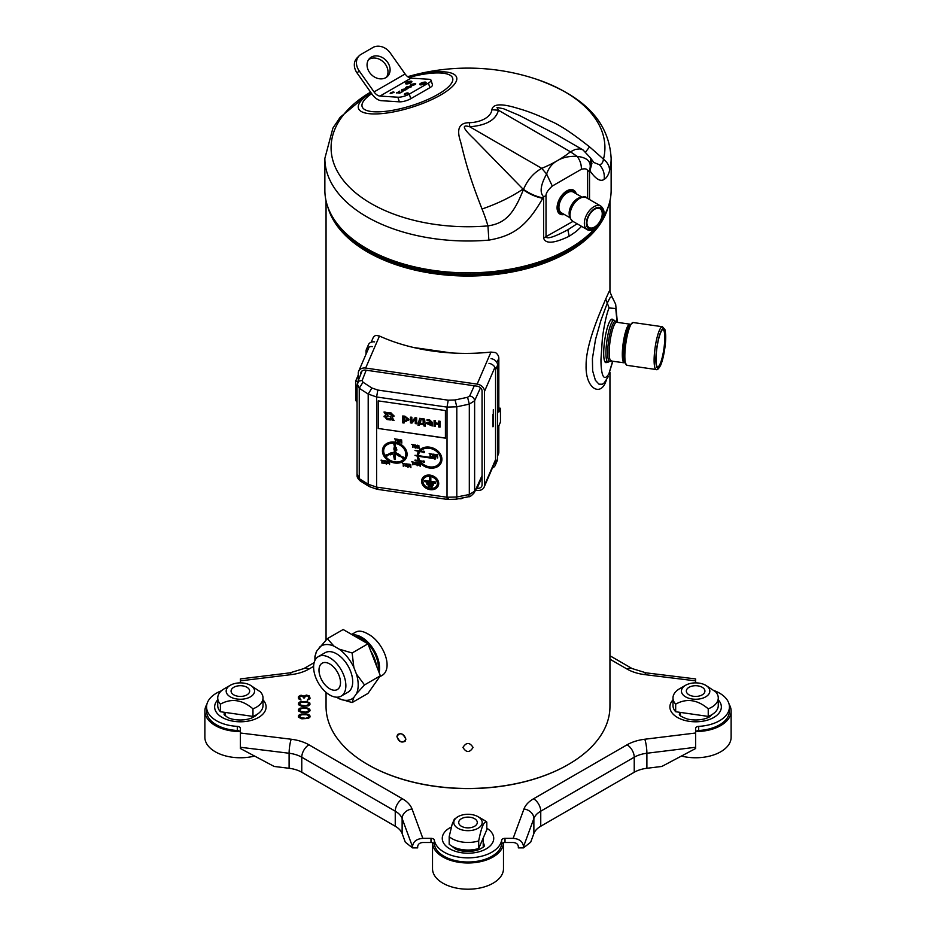 <?xml version="1.0" encoding="UTF-8"?>
<svg xmlns="http://www.w3.org/2000/svg" width="936" height="936" viewBox="0 0 936 936"><rect width="100%" height="100%" fill="white"/><g stroke="black" fill="none" stroke-linecap="round" stroke-linejoin="round"><path stroke-width="1.4" d="M585.995 236.983A139.838 80.73 180 0 1 468 274.388A139.838 80.73 180 0 1 350.005 236.983M351.679 634.433L355.75 632.092C358.769 630.443 362.723 631.016 367.626 633.801C383.304 641.523 394.547 669.568 381.092 675.991L379.595 676.857M376.611 666.139A26.816 15.479 -120 0 0 370.785 651.117M378.214 670.258A23.657 13.654 -120 0 0 378.378 667.614A23.657 13.654 -120 0 0 361.647 638.633A23.657 13.654 -120 0 0 355.072 636.386M352.451 634.877A25.354 14.637 60 0 1 361.647 637.252A25.354 14.637 60 0 1 379.571 668.304A25.354 14.637 60 0 1 379.127 672.633M374.049 91.927A8.447 4.879 60 0 0 379.993 96.08L397.87 97.204A8.447 2.469 -17.5 0 0 409.301 94.103L428.419 83.07A8.447 2.469 -17.5 0 0 431.016 80.18A8.447 2.469 -17.5 0 0 428.934 79.267L411.056 78.144A8.447 4.879 -120 0 1 405.112 73.991L390.242 52.931A13.514 10.904 44.7 0 0 372.949 47.49L361.003 54.393A13.514 10.904 44.7 0 0 359.12 55.844A13.514 10.904 44.7 0 0 359.178 70.867L374.049 91.927L405.112 73.991M431.016 80.18L432.479 84.802A8.447 2.469 162.5 0 1 429.881 87.692L410.764 98.725A8.447 2.469 162.5 0 1 399.333 101.825L381.443 100.702A13.514 7.804 -120 0 1 371.943 94.056L357.072 72.996A13.514 10.904 -135.3 0 1 357.014 57.973L359.12 55.844M415.514 83.632L410.764 84.415L410.19 85.398L412.507 85.539L415.631 84.334L415.701 83.702L414.262 83.807M411.138 86.159L406.376 86.943L405.803 87.925L408.131 88.078L411.255 86.861L411.138 86.159L409.886 86.334M406.762 88.686L402 89.47L401.427 90.453L403.744 90.605L406.867 89.4L406.762 88.686L405.499 88.861M396.7 92.711L399.742 93.155L402.925 91.318L400.245 92.804L399.403 92.746L399.859 92.02L397.718 92.839L399.578 91.166L396.77 93.062M413.911 83.784L415.186 84.181L414.075 84.942L410.705 84.919L413.911 83.784M409.535 86.311L410.799 86.709L409.687 87.469L406.329 87.446L409.535 86.311M405.148 88.838L406.423 89.236L405.311 89.996L401.942 89.973L405.148 88.838M371.323 57.108A12.671 10.226 44.7 0 0 369.568 58.465A12.671 10.226 44.7 0 0 371.393 74.646A12.671 10.226 44.7 0 0 387.598 76.284A12.671 10.226 44.7 0 0 389.013 74.342A12.671 10.226 44.7 0 0 385.69 60.033A12.671 10.226 44.7 0 0 371.323 57.108M386.439 77.255A12.671 10.226 44.7 0 0 386.907 76.483A12.671 10.226 44.7 0 0 383.573 62.162A12.671 10.226 44.7 0 0 369.217 59.237A12.671 10.226 44.7 0 0 368.608 59.623M411.723 85.609L410.705 84.919M406.423 87.282L405.651 87.598M407.335 88.136L406.329 87.446M402 89.47L401.38 90.418M402.96 90.663L401.942 89.973M402.889 91.588L402.281 91.81M498.829 408.037L500.467 408.271L498.829 412.062L498.829 358.242A7.605 6.026 -156.6 0 0 495.507 352.579L490.979 352.076A139.417 80.496 0 0 1 379.478 336.036L375.898 335.357A7.605 6.026 -156.6 0 0 372.973 338.118L371.206 342.202M497.613 455.937L498.432 454.018A7.605 6.026 -156.6 0 0 498.829 452.076L498.829 425.857L500.467 422.066L500.467 408.271M475.511 490.113L477.149 490.347A7.605 6.026 -156.6 0 0 484.123 487.153A7.605 6.026 -156.6 0 0 484.52 485.199L484.52 391.377A7.605 6.026 -156.6 0 0 477.149 384.111L365.648 368.059A7.605 6.026 -156.6 0 0 358.663 371.253A7.605 6.026 -156.6 0 0 358.266 373.207L358.266 380.659M360.723 374.353L360.723 373.558A5.066 4.013 23.4 0 1 360.992 372.259A5.066 4.013 23.4 0 1 365.648 370.13L477.149 386.182A5.066 4.013 23.4 0 1 482.063 391.026L482.063 484.848A5.066 4.013 23.4 0 1 481.794 486.147A5.066 4.013 23.4 0 1 477.149 488.276L476.436 488.182M493.307 426.219L493.307 409.664M358.266 375.032L355.645 381.104L355.645 399.122A5.066 4.013 -156.6 0 0 357.049 402.223M357.961 381.443L355.645 381.104M458.991 498.631L459.506 498.712A5.066 4.013 -156.6 0 0 463.261 497.788M681.408 756.054A35.486 20.487 0 0 0 731.121 737.287L731.121 711.067A35.486 20.487 180 0 1 695.998 731.566M729.121 704.293A35.486 20.487 180 0 1 731.121 711.067M675.675 704.141C686.591 698.08 697.449 699.637 708.236 708.833A22.64 13.069 0 0 0 718.275 697.963L718.275 705.557A22.64 13.069 180 0 1 708.236 716.414L675.675 711.734A22.64 13.069 180 0 1 672.984 705.557L672.984 697.963A22.64 13.069 0 0 0 675.675 704.141L675.675 711.734M705.674 685.269A14.192 8.19 180 0 1 699.426 698.958A14.192 8.19 180 0 1 681.864 689.083A14.192 8.19 180 0 1 685.597 685.269A14.192 8.19 180 0 1 699.063 683.116A14.192 8.19 180 0 1 705.674 685.269L715.595 691.786A22.64 13.069 0 0 1 718.275 697.963M685.597 685.269L679.618 688.72A22.64 13.069 0 0 0 673.663 694.804A22.64 13.069 0 0 0 672.984 697.963M708.236 708.833L708.236 716.414M686.615 689.773A9.29 5.37 0 0 0 686.334 691.072A9.29 5.37 0 0 0 695.635 696.431A9.29 5.37 0 0 0 704.925 691.072A9.29 5.37 0 0 0 697.882 685.866A9.29 5.37 0 0 0 686.615 689.773M660.757 332.455A19.457 3.849 98.2 0 0 656.054 359.248A19.457 3.849 98.2 0 0 657.283 367.099A19.457 3.849 98.2 0 0 664.56 348.894A19.457 3.849 98.2 0 0 662.711 329.367A19.457 3.849 98.2 0 0 660.757 332.455M657.06 366.736A18.895 3.732 98.2 0 0 657.517 366.959A18.895 3.732 98.2 0 0 660.208 363.695A18.895 3.732 98.2 0 0 664.782 337.685A18.895 3.732 98.2 0 0 662.899 329.566A18.895 3.732 98.2 0 0 662.395 329.647M329.753 695.003A22.815 13.174 60 0 1 313.618 667.052A22.815 13.174 60 0 1 318.345 656.616A22.815 13.174 60 0 1 341.149 669.79A22.815 13.174 60 0 1 341.149 696.127A22.815 13.174 60 0 1 329.753 695.003M329.753 688.791A15.21 8.787 -120 0 0 337.358 689.539A15.21 8.787 -120 0 0 337.358 671.978A15.21 8.787 -120 0 0 322.148 663.203A15.21 8.787 -120 0 0 318.989 670.164A15.21 8.787 -120 0 0 329.753 688.791M240.002 731.566A35.486 20.487 180 0 1 204.879 711.067L204.879 737.287A35.486 20.487 0 0 0 254.592 756.054M204.879 711.067A35.486 20.487 180 0 1 206.879 704.293M220.405 711.734A22.64 13.069 180 0 1 217.725 705.557L217.725 697.963A22.64 13.069 0 0 0 220.405 704.141L220.405 711.734L252.966 716.414A22.64 13.069 180 0 0 262.337 708.716A22.64 13.069 180 0 0 263.016 705.557L263.016 697.963A22.64 13.069 0 0 0 260.325 691.786L250.403 685.269A14.192 8.19 180 0 1 254.136 693.049A14.192 8.19 180 0 1 233.38 698.197A14.192 8.19 180 0 1 230.326 685.269A14.192 8.19 180 0 1 243.805 683.116A14.192 8.19 180 0 1 250.403 685.269M220.405 704.141C231.332 698.08 242.178 699.637 252.966 708.833L252.966 716.414M252.966 708.833A22.64 13.069 0 0 0 262.337 701.122A22.64 13.069 0 0 0 263.016 697.963M230.326 685.269L224.359 688.72A22.64 13.069 0 0 0 217.725 697.963M249.385 692.359A9.29 5.37 0 0 0 249.666 691.072A9.29 5.37 0 0 0 242.611 685.866A9.29 5.37 0 0 0 231.075 691.072A9.29 5.37 0 0 0 239.23 696.396A9.29 5.37 0 0 0 249.385 692.359M432.514 868.713A35.486 20.487 0 0 0 468 889.2A35.486 20.487 0 0 0 503.486 868.713L503.486 842.704A35.486 20.487 180 0 1 468 862.98A35.486 20.487 180 0 1 432.514 842.704L432.514 868.713M478.694 848.496L486.814 829.705L486.814 822.112C484.123 820.697 481.42 826.968 478.694 840.914L478.694 848.496A22.64 13.069 180 0 1 449.186 844.249L449.186 836.667L452.111 824.37L454.346 819.187L457.961 816.695A14.192 8.19 180 0 1 471.44 814.542A14.192 8.19 180 0 1 478.039 816.695A14.192 8.19 180 0 1 478.039 828.278A14.192 8.19 180 0 1 457.961 828.278A14.192 8.19 180 0 1 457.961 816.695M449.186 836.667A22.64 13.069 0 0 0 478.694 840.914M486.814 822.112A22.64 13.069 0 0 0 484.017 820.147L478.039 816.695M470.246 817.28A9.29 5.37 0 0 0 458.71 822.487A9.29 5.37 0 0 0 468 827.857A9.29 5.37 0 0 0 477.29 822.487A9.29 5.37 0 0 0 470.246 817.28M594.968 209.067L594.968 209.067A11.419 6.599 120 0 0 586.895 223.06A11.419 6.599 120 0 0 594.968 227.717A11.419 6.599 120 0 0 603.053 213.724A11.419 6.599 120 0 0 594.968 209.067L594.968 209.067M586.895 222.826A10.858 6.271 120 0 0 589.142 227.565A10.858 6.271 120 0 0 594.571 227.027A10.858 6.271 120 0 0 602.246 213.724A10.858 6.271 120 0 0 599.999 208.763A10.858 6.271 120 0 0 594.769 209.184M569.029 248.742A142.623 82.345 180 0 1 568.854 248.847A142.623 82.345 180 0 1 433.497 270.516A142.623 82.345 180 0 1 367.146 248.847A142.623 82.345 180 0 1 366.97 248.742M590.698 158.207L593.88 162.513L599.461 164.736C601.637 164.373 602.971 162.525 603.463 159.202A136.925 79.057 0 0 0 536.515 79.244C577.325 93.904 608.763 116.731 611.138 158.371L611.138 190.207A143.138 82.637 180 0 1 603.381 217.023M594.138 229.261A143.138 82.637 180 0 1 569.217 248.637A143.138 82.637 180 0 1 569.205 248.637A143.138 82.637 180 0 1 433.368 270.387A143.138 82.637 180 0 1 366.783 248.637A143.138 82.637 180 0 1 324.862 190.207L324.862 158.371A143.138 82.637 180 0 0 365.964 216.321A143.138 82.637 180 0 0 488.861 240.119C513.22 235.884 526.664 226.489 542.751 198.303L543.605 196.771L546.027 195.659C545.91 193.179 548.005 189.973 552.287 186.042L581.35 169.276C585.644 168.246 587.726 169.042 587.609 171.651L587.609 198.444M581.607 226.372L576.166 231.484L569.205 236.258C553.983 243.524 545.442 244.12 543.605 238.036L543.605 196.771C539.534 192.582 540.54 185 546.612 174.026C548.66 167.977 552.076 163.636 556.861 160.98L557.259 160.746C562.595 157.435 569.24 155.973 577.184 156.382C587.913 157.646 592.032 162.267 589.528 170.258L590.066 170.995C595.752 179.104 600.444 181.912 604.141 179.408C606.703 177.899 608.529 174.892 609.605 170.41C609.5 166.081 607.452 162.349 603.463 159.202A156.511 38.785 -139.6 0 0 589.598 146.917C572.329 133.216 559.201 124.558 550.228 120.955C538.446 115.303 527.775 111.15 518.216 108.494C501.684 103.299 492.909 103.709 491.891 109.711L498.42 110.226C496.01 119.867 486.451 125.377 469.743 126.781C461.343 124.254 462.758 128.279 473.979 138.879L523.025 189.095A199.274 155.025 91.1 0 1 523.306 189.786C529.448 194.15 535.93 196.993 542.751 198.303M491.891 109.711A23.938 13.818 180 0 1 469.369 122.71C459.19 122.651 456.277 129.028 460.629 141.827C464.724 158.172 468.164 173.804 482.04 209.009A156.511 121.762 91.1 0 1 487.948 225.892C504.82 223.435 513.595 214.496 523.306 189.786L523.505 189.364C527.588 179.794 533.672 172.786 541.757 168.351L546.612 174.026L552.287 186.042M408.037 76.963A51.468 15.058 162.5 0 1 456.089 76.237A51.468 15.058 162.5 0 1 424.71 102.656A51.468 15.058 162.5 0 1 373.16 113.935A51.468 15.058 162.5 0 1 360.875 101.1A51.468 15.058 162.5 0 1 370.995 92.722M589.598 146.917A59.143 1.217 -49.3 0 0 585.737 151.831M589.926 170.773L591.915 163.449L590.639 158.09L590.066 170.995M557.189 135.006L519.421 115.444L503.545 108.74L497.004 107.464L498.42 110.226L570.445 151.796L575.254 149.444L579.688 148.882L582.988 149.9L557.189 135.006M577.091 223.774L567.848 229.776C554.521 236.866 547.256 239.242 546.027 236.937L546.027 195.659M482.04 209.009C497.636 203.615 511.302 196.969 523.025 189.095L523.505 189.364C529.916 193.846 536.398 196.677 542.974 197.882M370.586 92.137A136.925 79.057 0 0 0 370.387 203.124A136.925 79.057 0 0 0 371.183 203.58A136.925 79.057 0 0 0 487.948 225.892L488.861 240.119M469.369 122.71L469.743 126.781L541.757 168.351A126.231 72.879 0 0 0 556.85 160.98A126.231 72.879 0 0 0 557.259 160.746A126.231 72.879 0 0 0 570.445 151.796L577.184 156.382C580.156 160.477 581.537 164.783 581.35 169.276M576.225 193.799A13.771 7.956 120 0 0 573.71 190.207A13.771 7.956 120 0 0 563.098 193.904A13.771 7.956 120 0 0 557.084 207.757A13.771 7.956 120 0 0 559.939 214.063A13.771 7.956 120 0 0 564.291 214.461M372.586 346.624A6.763 5.359 -156.6 0 0 366.385 349.456L368.433 344.729A6.763 5.359 23.4 0 1 374.634 341.886M451.515 352.954L413.607 347.502M491.049 358.64A6.763 5.359 23.4 0 1 497.613 365.11L497.613 458.932A6.763 5.359 23.4 0 1 497.25 460.664L495.214 465.403A6.763 5.359 -156.6 0 0 495.565 463.671L495.565 369.837A6.763 5.359 -156.6 0 0 489.001 363.379M366.385 349.456A6.763 5.359 -156.6 0 0 366.034 351.199L366.034 354.194M492.43 467.918A6.763 5.359 -156.6 0 0 495.214 465.403M501.661 840.13A33.801 19.516 0 0 1 468 857.867A33.801 19.516 0 0 1 434.339 840.13A3.381 1.954 180 0 0 430.981 838.352L422.85 838.352C416.567 838.855 413.115 841.616 412.483 846.635L412.483 847.876L417.667 847.876L417.667 846.635C417.982 844.132 419.702 842.751 422.85 842.494L430.981 842.494A3.381 1.954 0 0 1 434.339 844.272A33.801 19.516 180 0 0 468 862.009A33.801 19.516 180 0 0 501.661 844.272L501.661 840.13A3.381 1.954 180 0 1 505.019 838.352L513.15 838.352L523.961 808.996A35.486 20.487 180 0 1 533.578 798.771L627.073 744.799A35.486 20.487 180 0 1 644.787 739.241L695.635 733.005L695.635 748.507L661.834 766.455L646.893 768.28A25.354 14.637 180 0 0 634.234 772.247L540.751 826.231A25.354 14.637 180 0 0 533.871 833.531L530.7 842.166L523.516 847.876L523.516 846.635C522.885 841.616 519.433 838.855 513.15 838.352M698.701 726.371L698.701 730.501A33.801 19.516 180 0 0 729.425 711.067L729.425 706.937A33.801 19.516 0 0 1 698.701 726.371A3.381 1.954 180 0 0 695.635 728.313L695.635 733.005M729.425 706.937A33.801 19.516 0 0 0 713.899 690.511M695.635 680.87L644.787 674.622A10.144 1.72 -83 0 1 646.015 672.844L695.635 678.928L695.635 682.87M240.365 682.87L240.365 678.928L289.984 672.844A10.144 1.72 -97 0 1 291.213 674.622L240.365 680.87L240.365 682.87M221.481 690.756A33.801 19.516 0 0 0 206.575 706.937A33.801 19.516 0 0 0 237.299 726.371A3.381 1.954 180 0 1 240.365 728.313L240.365 733.005L291.213 739.241A35.486 20.487 180 0 1 308.927 744.799L402.421 798.771A35.486 20.487 180 0 1 412.039 808.996L422.85 838.352M301.801 718.813L308.342 718.392L309.851 717.257L309.851 715.549L306.587 713.981L300.035 714.402L298.525 715.549L298.525 717.257L301.801 718.813M301.801 712.553L308.342 712.132L309.851 710.997L309.851 709.289L306.587 707.721L300.035 708.142L298.525 709.289L298.525 710.997L301.801 712.553M301.801 706.294L308.342 705.873L309.851 704.726L309.851 703.03L306.587 701.462L300.035 701.883L298.525 703.03L298.525 704.726L301.801 706.294M309.348 695.916L306.329 695.062L304.071 696.197L301.041 695.202L298.525 696.478L298.525 698.759L301.041 700.034L299.532 697.905L300.292 696.197L302.562 696.197L303.568 697.905L304.574 697.905L305.323 696.056L307.839 695.916L308.845 698.045L307.336 700.175L309.851 698.759L309.348 695.916L306.329 695.471L304.071 696.606L300.035 695.752L298.291 697.823M305.077 718.251L300.292 717.538L299.789 715.689L301.801 714.694L306.587 714.694L308.599 715.689L308.599 717.105L305.077 718.661L300.292 717.947L299.532 716.403M305.077 711.992L300.292 711.278L299.789 709.429L301.801 708.435L306.587 708.435L308.599 709.429L308.599 710.845L305.077 712.401L300.292 711.688L299.532 710.143M305.077 705.732L300.292 705.019L299.789 703.17L301.801 702.175L306.587 702.175L308.599 703.17L308.599 704.586L305.077 706.142L300.292 705.428L299.532 703.884M698.701 730.501A3.381 1.954 0 0 0 695.635 732.443M523.516 847.876L518.333 847.876L518.333 846.635C518.017 844.132 516.298 842.751 513.15 842.494L505.019 842.494A3.381 1.954 0 0 0 501.661 844.272M240.365 732.443A3.381 1.954 0 0 0 237.299 730.501A33.801 19.516 180 0 1 206.575 711.067L206.575 706.937M225.155 714.648A16.263 9.395 0 0 0 224.745 715.361M483.62 846.787A16.263 9.395 0 0 0 483.21 846.062M680.425 714.648A16.263 9.395 0 0 0 680.004 715.361M240.365 747.267L289.107 753.246L289.107 768.28L274.166 766.455L240.365 748.507L240.365 733.005M291.213 739.241A10.144 1.72 97 0 0 289.107 753.246A25.354 14.637 180 0 1 301.766 757.212L395.249 811.184L395.249 826.231A25.354 14.637 180 0 1 402.129 833.531L405.3 842.166L412.483 847.876M395.249 826.231L301.766 772.247A25.354 14.637 180 0 0 289.107 768.28M298.525 715.549L298.338 716.602M299.286 714.835L298.525 715.958M300.035 714.402L299.286 715.244M301.041 714.121L300.035 714.823M301.801 713.981L301.041 714.531M303.065 713.84L301.801 714.39M305.323 713.84L303.065 714.25M306.587 713.981L305.323 714.25M307.336 714.121L306.587 714.39M308.342 714.402L307.336 714.531M309.102 714.835L308.342 714.823M309.851 715.549L309.102 715.244M310.05 716.602L309.851 715.958M308.845 716.403L308.096 717.947L305.077 718.661M310.05 710.342L308.342 708.564L305.323 707.99L300.035 708.564L298.338 710.342M308.845 710.143L308.096 711.688L305.077 712.401M310.05 704.083L308.342 702.304L305.323 701.731L300.035 702.304L298.338 704.083M308.845 703.884L308.096 705.428L305.077 706.142M301.041 700.034L299.532 698.314M308.845 698.455L307.336 700.175M310.108 698.186L309.348 696.325M331.555 215.163A141.441 81.666 0 0 0 433.777 272.891A141.441 81.666 0 0 0 596.653 227.588M603.205 217.632A141.441 81.666 0 0 0 604.445 215.163M327.74 206.68A141.944 81.958 0 0 0 433.66 273.593A141.944 81.958 0 0 0 605.732 213.899A141.944 81.958 0 0 0 608.26 206.68M609.944 200.807L609.944 291.775L609.699 290.768L608.962 291.845L605.732 299.029C600.058 312.308 585.796 344.354 586.1 365.625C585.421 388.522 600.339 396.759 605.732 381.818L606.388 380.156M609.944 372.271L609.944 706.516A141.944 81.958 180 0 1 605.732 726.348A141.944 81.958 180 0 1 568.374 764.466A141.944 81.958 180 0 1 433.66 786.041A141.944 81.958 180 0 1 367.626 764.466A141.944 81.958 180 0 1 326.056 706.516L326.056 692.371M405.873 739.229L405.112 741.3C401.146 743.055 398.42 741.441 396.922 736.48L397.66 734.432C401.556 732.759 404.293 734.362 405.873 739.229C402.854 743.71 399.871 742.786 396.922 736.48C399.859 732.104 402.843 733.017 405.873 739.229M462.934 747.443C466.303 742.154 469.685 742.154 473.066 747.443C469.696 752.837 466.315 752.837 462.934 747.443C466.303 742.154 469.685 742.154 473.066 747.443C469.696 752.837 466.315 752.837 462.934 747.443M613.138 320.042A21.973 4.341 98.2 0 0 612.144 319.153A21.973 4.341 98.2 0 0 606.598 330.49A21.973 4.341 98.2 0 0 603.697 353.2A21.973 4.341 98.2 0 0 605.885 362.641A21.973 4.341 98.2 0 0 607.101 362.056M612.635 361.156L608.903 373.815C601.988 385.07 600.889 367.298 600.97 359.436L602.316 339.347C603.112 331.297 606.282 313.747 609.125 307.979L615.771 308.506L617.058 322.312M604.317 382.789L602.328 384.24L598.981 384.17L595.401 380.308L592.64 370.855L592.418 358.546L595.53 339.452L600.912 320.393L607.359 302.89L610.225 297.391L611.898 296.548L609.944 291.775M608.306 376.565L604.258 382.847M568.199 764.572A141.441 81.666 180 0 1 568.012 764.677A141.441 81.666 180 0 1 433.777 786.17A141.441 81.666 180 0 1 367.988 764.677A141.441 81.666 180 0 1 367.801 764.572M319 670.164A15.198 8.775 -120 0 0 325.634 685.468A15.198 8.775 -120 0 0 337.346 689.539A15.198 8.775 -120 0 0 339.674 677.36A15.198 8.775 -120 0 0 329.753 663.963A15.198 8.775 -120 0 0 322.148 663.203A15.198 8.775 -120 0 0 319 670.164M336.48 697.18L339.148 698.724L352.123 702.562L367.953 693.424L380.355 675.78L367.953 643.828L343.161 629.518L327.331 638.656L316.672 651.14A30.584 17.655 -120 0 0 314.929 659.95A30.584 17.655 -120 0 0 314.941 660.442M339.148 698.724A30.584 17.655 -120 0 0 353.866 697.414L356.452 693.728A30.584 17.655 -120 0 0 356.452 674.107L353.866 667.438A30.584 17.655 -120 0 0 339.148 649.139L333.976 646.144L327.331 638.656M333.976 646.144A30.584 17.655 -120 0 0 319.258 647.466M316.672 651.14L314.929 656.3L314.929 659.95M341.149 696.127L347.97 692.195A22.815 13.174 -120 0 0 347.97 665.847A22.815 13.174 -120 0 0 325.155 652.684L318.345 656.616M352.123 702.562L353.866 697.414M356.452 693.728L364.525 684.93L356.452 674.107M353.866 667.438L352.123 652.977L339.148 649.139M380.355 675.78L364.525 684.93M367.953 643.828L352.123 652.977M482.063 476.354L474.306 492.652C471.522 495.776 469.615 497.145 468.585 496.735L456.078 499.216L447.525 499.426L377.103 489.294L369.264 486.58L360.325 481.01L357.271 474.33M357.271 383.854L359.248 388.276L368.199 394.056L376.6 396.981L447.022 407.113L456.803 406.809L469.31 404.118L474.622 400.748L480.496 387.773M469.708 395.905C472.68 396.607 474.318 398.221 474.622 400.748L474.622 491.224L469.31 494.512L456.803 496.993L447.022 497.25L376.6 487.118L368.199 484.24L359.248 478.67L359.248 388.276L362.981 382.216L371.92 387.995L377.805 390.055L448.227 400.187L455.071 399.964L467.579 397.274L469.708 395.905L474.295 385.761M445.419 410.565L378.202 400.877L378.202 428.477L445.419 438.153L445.419 410.565M406.399 457.61A12.671 10.039 -156.6 0 0 406.423 457.529A12.671 10.039 -156.6 0 0 407.09 454.276A12.671 10.039 -156.6 0 0 396.805 442.588A12.671 10.039 -156.6 0 0 383.152 447.49A12.671 10.039 -156.6 0 0 383.128 447.56M438.212 485.878A8.787 6.962 -156.6 0 0 438.247 485.807A8.787 6.962 -156.6 0 0 438.703 483.549A8.787 6.962 -156.6 0 0 431.578 475.441A8.787 6.962 -156.6 0 0 422.113 478.834A8.787 6.962 -156.6 0 0 422.077 478.904M396.595 439.487L394.582 438.762L395.39 439.323L395.39 441.78L395.717 439.37L396.595 439.195L394.512 438.902M395.717 441.827L395.776 439.37M397.683 442.12L397.753 439.218L397.028 439.674L397.683 442.12L397.683 439.358L397.028 439.674M398.619 442.599L398.397 439.452M401.135 442.201L399.438 441.663L399.543 440.154L401.181 440.563L399.929 439.674L399.052 440.493L399.438 442.19L400.854 441.862M401.181 440.563L400.479 439.604L399.11 440.201M400.842 441.897L399.602 441.71L399.473 440.248M401.836 443.067L401.626 439.92M383.116 460.816L381.104 460.079L381.911 460.641L381.911 463.109L382.239 460.688L383.116 460.524L381.034 460.219M382.239 463.156L382.297 460.699M385.141 461.659L383.549 463.343L385.515 463.624L383.994 463.109L385.468 461.857L384.696 460.746L383.608 461.237L385.187 461.588L383.549 463.051M385.468 461.857L385.094 460.711L383.666 461.015M385.515 463.624L384.146 462.981M386.451 464.116L386.229 460.968M388.908 463.472L387.492 461.998L388.744 461.974L387.761 461.191L387.106 462.208L388.58 463.367L386.942 462.922L387.106 463.624L388.908 463.472L387.375 461.834M388.58 463.308L386.884 463.063M388.744 461.974L388.101 461.085L387.106 461.506M389.563 461.296L389.563 464.56L389.341 461.413M389.563 464.56L389.563 461.448M404.41 463.882L402.398 463.144L403.217 463.706L403.217 466.175L403.545 463.753L404.41 463.589L402.34 463.285M403.545 466.222L403.603 463.765M406.552 465.976L404.855 465.765L406.493 466.467L406.528 465.122M406.493 464.63L405.721 465.005L406.388 466.222L404.855 465.765M406.879 465.906L406.552 463.917L405.019 463.928L406.388 464.338L405.721 465.005M407.745 467.181L407.534 464.034M408.517 466.935L408.517 465.707L409.441 465.835L410.26 467.193L409.769 464.42L408.19 464.127L408.19 466.888L408.576 465.707M410.272 465.157L409.828 464.279L408.19 464.127M410.26 467.193L409.863 465.73M410.916 467.637L410.705 464.49M413.829 445.091L411.805 444.354L412.624 444.916L412.624 447.385L412.951 444.963L413.829 444.799L411.746 444.495M412.951 447.431L413.01 444.974M414.917 447.712L414.976 444.811L414.262 445.267L414.917 447.712L414.917 444.951L414.262 445.267M415.853 448.204L415.631 445.056M418.357 447.794L416.672 447.256L416.777 445.747L418.415 446.156L417.163 445.279L416.344 445.805L416.45 447.525L417.655 448.11L418.088 447.466M418.415 446.156L417.713 445.208L416.344 445.805M418.076 447.502L416.836 447.314L416.707 445.852M419.071 448.66L418.86 445.524M413.829 462.466L411.805 461.729L412.624 462.29L412.624 464.759L412.951 462.337L413.829 462.173L411.746 461.869M412.951 464.806L413.01 462.349M415.9 464.701L414.262 464.35L416.181 464.794L416.122 462.91L415.303 462.384L414.32 462.887L415.795 462.922L415.139 463.823L415.958 464.595L414.262 464.35M415.9 463.215L415.139 463.589M416.122 463.495L415.748 462.349L414.367 462.665M416.181 464.794L415.935 463.706M417.163 465.765L416.941 462.618M417.924 465.52L417.924 464.291L418.86 464.42L419.679 465.777L419.188 463.004L417.596 462.712L417.596 465.473L417.982 464.291M419.679 463.741L419.246 462.864L417.596 462.712M419.679 465.777L419.281 464.315M418.486 460.57L415.034 460.079L414.976 460.699L418.883 461.261A12.671 10.039 -156.6 0 0 420.252 463.098L420.112 466.186L420.369 463.226A12.671 10.039 -156.6 0 0 441.195 462.688A12.671 10.039 -156.6 0 0 441.85 459.436A12.671 10.039 -156.6 0 0 432.713 448.122A12.671 10.039 -156.6 0 0 418.883 450.988L414.976 450.427L418.567 451.433A12.671 10.039 -156.6 0 0 417.982 452.497A12.671 10.039 -156.6 0 0 417.947 452.568M417.269 455.504L414.976 455.329L417.257 456.136A12.671 10.039 -156.6 0 0 418.567 460.734L414.976 460.219M441.219 462.618A12.671 10.039 -156.6 0 0 441.254 462.548A12.671 10.039 -156.6 0 0 441.909 459.295A12.671 10.039 -156.6 0 0 432.771 447.97A12.671 10.039 -156.6 0 0 418.942 450.848L414.976 450.427M420.334 466.222L420.521 463.39M420.44 461.483A11.454 9.079 -156.6 0 0 431.075 467.005A11.454 9.079 -156.6 0 0 440.107 462.138M424.534 452.193A0.831 0.655 23.4 0 0 423.06 451.445L420.381 451.058M419.071 453.047A11.454 9.079 -156.6 0 0 418.497 455.68L418.439 455.82A11.454 9.079 23.4 0 1 419.035 453.118A11.454 9.079 23.4 0 1 419.913 451.62L423.002 452.065A0.831 0.655 -156.6 0 0 424.558 452.053A0.831 0.655 -156.6 0 0 423.002 451.585L420.264 451.187A11.454 9.079 23.4 0 1 432.736 449.163A11.454 9.079 23.4 0 1 440.669 459.26A11.454 9.079 23.4 0 1 440.072 462.208A11.454 9.079 23.4 0 1 430.946 467.146A11.454 9.079 23.4 0 1 420.264 461.46L423.002 461.857A0.831 0.655 -156.6 0 0 424.558 461.834A0.831 0.655 -156.6 0 0 423.002 461.378L419.913 460.921A11.454 9.079 23.4 0 1 418.439 456.312L434.047 458.558A0.831 0.655 -156.6 0 0 435.603 458.535A0.831 0.655 -156.6 0 0 434.047 458.067L418.439 455.82M435.591 458.675A0.831 0.655 23.4 0 0 434.105 457.926L418.497 455.68M418.509 456.312A11.454 9.079 -156.6 0 0 419.971 460.781L419.913 460.921M424.534 461.974A0.831 0.655 23.4 0 0 423.06 461.226L419.971 460.781M431.25 454.194L429.238 453.457L430.057 454.018L430.057 456.487L430.385 454.065L431.25 453.901L429.179 453.597M430.385 456.534L430.443 454.077M433.286 455.036L431.695 456.721L433.66 457.002L432.128 456.487L433.602 455.235L432.841 454.124L431.753 454.615L433.333 454.966L431.695 456.429M433.602 455.235L433.228 454.089L431.8 454.393M433.66 457.002L432.292 456.37M434.585 457.493L434.374 454.346M436.726 456.686L435.029 456.44L435.24 457.002L437.112 456.709L435.591 455.036M437.053 456.85L435.579 455.516L436.89 455.352L436.176 454.603L435.24 455.586L436.726 456.745L435.029 456.44M436.89 455.352L436.235 454.463L435.24 454.884M437.709 457.938L437.486 454.802M423.435 451.714L424.125 452.018M434.479 458.195L435.181 458.5M423.435 461.506L424.137 461.776M384.24 448.04A11.454 9.079 -156.6 0 0 394.793 461.869A11.454 9.079 -156.6 0 0 405.276 457.119M395.577 450.403A0.901 0.714 -156.6 0 0 395.589 448.625A0.901 0.714 -156.6 0 0 395.167 447.01L395.167 445.442M399.941 455.645A0.901 0.714 -156.6 0 0 399.883 454.908A0.901 0.714 -156.6 0 0 399.38 454.919A0.901 0.714 -156.6 0 0 399.239 454.498A0.901 0.714 -156.6 0 0 398.736 454.51A0.901 0.714 -156.6 0 0 398.596 454.089A0.901 0.714 -156.6 0 0 398.081 454.1A0.901 0.714 -156.6 0 0 397.929 453.667A0.901 0.714 -156.6 0 0 397.32 453.749L395.167 451.866L395.167 450.813M391.845 454.159A0.901 0.714 -156.6 0 0 391.915 454.018A0.901 0.714 -156.6 0 0 392.383 454.159A0.901 0.714 -156.6 0 0 392.008 453.036L394.349 452.79L394.349 455.083L393.483 454.954L394.349 459.471L395.109 459.576L395.109 456.288L394.243 456.16L395.109 455.633L395.109 452.895L396.349 453.714A0.901 0.714 -156.6 0 0 397.086 454.837A0.901 0.714 -156.6 0 0 397.73 455.259A0.901 0.714 -156.6 0 0 398.373 455.668A0.901 0.714 -156.6 0 0 399.005 456.078A0.901 0.714 -156.6 0 0 400.351 456.37L402.07 457.505A0.831 0.655 -156.6 0 0 403.662 457.856A0.831 0.655 -156.6 0 0 402.421 457.119L400.444 455.809A0.831 0.655 23.4 0 1 400.245 456.054A0.749 0.585 -156.6 0 0 400.07 456.136L399.45 456.078A0.901 0.714 -156.6 0 0 399.812 455.048A0.901 0.714 -156.6 0 0 399.321 455.06A0.901 0.714 -156.6 0 0 399.169 454.639A0.901 0.714 -156.6 0 0 398.677 454.662A0.901 0.714 -156.6 0 0 398.525 454.229A0.901 0.714 -156.6 0 0 398.022 454.241A0.901 0.714 -156.6 0 0 397.87 453.82A0.901 0.714 -156.6 0 0 396.934 454.475L397.32 453.749A0.901 0.714 -156.6 0 0 397.016 454.112M403.65 457.996A0.831 0.655 23.4 0 0 402.48 456.979L400.444 455.809A0.831 0.655 23.4 0 1 400.444 455.82M395.109 455.633L395.167 452.942M395.109 459.576L395.167 456.148L394.302 455.516M394.349 454.931L393.483 454.954M392.512 453.937A0.901 0.714 -156.6 0 0 392.231 452.989M391.201 454.381A0.901 0.714 -156.6 0 0 391.26 454.252A0.901 0.714 -156.6 0 0 391.716 454.393A0.901 0.714 -156.6 0 0 391.868 453.995M390.558 454.615A0.901 0.714 -156.6 0 0 390.616 454.486A0.901 0.714 -156.6 0 0 391.072 454.615A0.901 0.714 -156.6 0 0 391.225 454.229M389.282 454.054L389.481 453.913A0.901 0.714 -156.6 0 0 390.429 454.849A0.901 0.714 -156.6 0 0 390.581 454.463M385.889 455.013A0.831 0.655 23.4 0 1 387.048 454.72L386.989 454.861A0.831 0.655 -156.6 0 0 386.357 456.007A0.831 0.655 -156.6 0 0 387.387 455.329L389.142 454.685A0.749 0.585 -156.6 0 0 389.212 454.323M388.861 454.054L387.048 454.72M394.349 452.053L392.699 452.65A0.901 0.714 -156.6 0 0 391.634 452.767A0.901 0.714 -156.6 0 0 390.991 452.989A0.901 0.714 -156.6 0 0 390.335 453.223A0.901 0.714 -156.6 0 0 389.692 453.445A0.901 0.714 -156.6 0 0 388.92 453.901M397.32 453.749L395.109 452.006L395.109 450.836A0.901 0.714 -156.6 0 0 395.6 448.473A0.901 0.714 -156.6 0 0 395.109 447.151L395.109 445.454A0.831 0.655 -156.6 0 0 394.863 444.155A0.831 0.655 -156.6 0 0 394.349 445.349L394.349 447.045A0.749 0.585 -156.6 0 0 394.816 447.361L395.226 447.853A0.866 0.69 -156.6 0 0 393.951 447.97A0.901 0.714 -156.6 0 0 394.208 448.274A0.901 0.714 -156.6 0 0 393.927 448.531A0.901 0.714 -156.6 0 0 394.208 448.859A0.901 0.714 -156.6 0 0 394.208 449.455A0.901 0.714 -156.6 0 0 393.927 449.701A0.901 0.714 -156.6 0 0 395.226 450.204L394.349 450.345L395.226 450.251M395.179 447.63A0.866 0.69 -156.6 0 0 394.009 447.829L393.951 447.97M394.009 444.413A0.831 0.655 23.4 0 1 395.554 444.998A0.831 0.655 23.4 0 1 395.519 445.056M394.419 444.588L395.109 444.881M386.299 455.188L386.989 455.458M402.55 457.529L403.24 457.798M423.318 479.443A7.441 5.885 -156.6 0 0 430.174 488.393A7.441 5.885 -156.6 0 0 436.972 485.339M432.081 487.165L432.139 485.913L428.15 485.491L428.15 486.591L432.081 487.165L432.081 486.053L428.15 485.491M433.391 485.14L433.45 483.9L426.839 483.093L426.839 484.204L433.391 485.14L433.391 484.041L426.839 483.093M429.46 481.116L424.932 480.46L424.862 481.712L435.357 483.222L435.357 482.11L430.771 481.455L430.771 477.044L429.46 476.845L429.46 481.268L424.862 480.601M435.357 483.222L435.427 481.97L430.829 481.315L430.829 476.892L429.46 476.845M409.863 465.239L408.576 465.204L408.576 464.478M419.281 463.823L417.982 463.788L417.982 463.063M378.202 428.477L445.419 438.06M378.238 400.889L378.238 428.384M438.645 423.365L435.497 422.92L435.497 420.627L434.117 420.428L434.058 426.278L435.439 426.477L435.497 423.961M435.439 426.477L435.439 423.95L438.645 424.417L438.645 426.933L440.025 427.132L440.095 421.294L438.703 421.095L438.645 423.517L435.439 423.06L435.439 420.779L434.058 420.58M432.256 425.974L432.327 422.417L429.402 419.866L427.062 419.667L427.062 420.615L429.238 420.755L430.946 422.417L426.488 423.505L432.256 425.974L432.256 422.557M426.617 422.768L426.488 423.505M426.547 423.365L429.484 422.195M430.946 422.265L429.542 422.054M427.062 419.667L429.46 419.726L432.327 422.417M425.272 426.149L424.605 419.059L419.667 418.357L417.924 425.096L419.269 425.283L419.269 424.137L423.914 424.815L423.914 425.95L425.272 426.149L424.546 419.211L419.609 418.497M419.269 425.283L419.328 424.148M417.924 423.084L419.316 422.031M416.625 423.762L416.684 417.924L415.104 417.702L411.735 421.762L411.793 417.374L410.459 417.175L410.459 422.873L411.969 423.095L415.35 419.117L415.28 423.575L416.625 423.762L416.625 418.064L415.046 417.842L412.788 420.44M412.846 420.299L411.793 421.621L411.852 417.222L410.459 417.175M404.048 423.025L404.048 420.872L406.037 421.364L408.821 419.48L404.797 416.309L402.679 416.005L402.679 422.826L404.048 423.025L404.106 420.896M408.658 420.276L408.88 419.269L404.855 416.169L402.679 416.005M392.219 417.468L394.056 420.51L392.102 417.538L394.033 415.888L391.143 413.139L387.644 412.636L388.393 413.887L390.909 414.25L392.196 415.947M392.313 415.514L389.902 416.438L392.161 420.241L394.056 420.51M393.951 416.356L391.201 412.998L387.644 412.636M384.158 416.122L386.907 419.48L390.406 419.983L389.657 418.731L387.141 418.369L385.854 416.672M384.076 416.59L385.889 414.952M385.889 416.602L388.206 416.04L385.948 412.25L384.052 411.969L385.948 415.093L384.017 416.731M385.854 416.836L387.141 418.369M390.406 419.983L389.715 418.591L387.211 418.228M430.993 424.546L429.156 424.581L427.986 423.259M420.089 423.201L420.966 419.585M420.545 422.616L420.907 419.574L423.166 419.901L423.166 423.797L420.018 423.341M423.166 423.645L420.182 423.212M407.488 419.106L405.908 420.229L404.106 419.843L404.106 417.14M440.095 421.294L438.645 421.235M440.025 427.132L440.025 421.434M427.951 423.599L430.923 423.177L430.923 424.687L429.097 424.722L427.963 423.329M408.693 420.205L408.88 419.34M407.429 419.246L405.85 420.369L404.048 419.983L404.048 417.128L405.3 417.316L407.335 419.726M392.254 415.654L389.902 416.438M388.147 416.181L385.889 412.39L383.994 412.109M417.924 463.94L417.924 463.051L419.234 463.952L417.982 463.788M408.517 465.356L408.517 464.467L409.828 465.367L408.576 465.204M406.715 464.911L406.271 463.917L404.96 464.08M418.567 451.433A12.671 10.039 -156.6 0 0 417.924 452.638A12.671 10.039 -156.6 0 0 417.257 455.656L414.976 455.329M405.85 454.252A11.454 9.079 23.4 0 1 405.253 457.189A11.454 9.079 23.4 0 1 394.735 462.01A11.454 9.079 23.4 0 1 384.205 448.11A11.454 9.079 23.4 0 1 396.548 443.687A11.454 9.079 23.4 0 1 405.85 454.252M394.735 463.004A12.671 10.039 -156.6 0 0 406.364 457.681A12.671 10.039 -156.6 0 0 407.031 454.416A12.671 10.039 -156.6 0 0 396.747 442.728A12.671 10.039 -156.6 0 0 383.093 447.63A12.671 10.039 -156.6 0 0 394.735 463.004M394.349 450.345L394.349 452.17L392.64 452.802A0.901 0.714 -156.6 0 0 391.576 452.907A0.901 0.714 -156.6 0 0 390.932 453.129A0.901 0.714 -156.6 0 0 390.277 453.363A0.901 0.714 -156.6 0 0 389.633 453.586A0.901 0.714 -156.6 0 0 388.838 454.182L386.989 454.861M395.086 448.695L394.372 448.59L395.086 448.695M394.372 448.005L395.086 448.11L394.372 448.005M395.086 449.28L394.372 449.175L395.086 449.28M395.086 449.877L394.372 449.771L395.086 449.877M430.115 489.633A8.787 6.962 -156.6 0 0 438.177 485.948A8.787 6.962 -156.6 0 0 438.645 483.69A8.787 6.962 -156.6 0 0 431.508 475.582A8.787 6.962 -156.6 0 0 422.042 478.975A8.787 6.962 -156.6 0 0 430.115 489.633M430.115 488.534A7.441 5.885 23.4 0 1 423.283 479.513A7.441 5.885 23.4 0 1 431.297 476.646A7.441 5.885 23.4 0 1 437.323 483.502A7.441 5.885 23.4 0 1 436.936 485.41A7.441 5.885 23.4 0 1 430.115 488.534M492.933 414.379L492.933 426.793M359.178 70.867L357.072 72.996M399.333 101.825L397.87 97.204M410.764 98.725L409.301 94.103M379.993 96.08L411.056 78.144M420.451 83.479A3.381 0.994 162.5 0 1 425.938 82.274A3.381 0.994 162.5 0 1 422.183 84.685A3.381 0.994 162.5 0 1 420.451 83.479M406.259 82.579A3.381 0.994 162.5 0 1 411.746 81.385A3.381 0.994 162.5 0 1 407.991 83.784A3.381 0.994 162.5 0 1 406.259 82.579M428.419 83.07L429.881 87.692M421.13 84.72A2.024 0.597 162.5 0 1 421.61 84.088A2.024 0.597 162.5 0 1 423.68 83.327A2.024 0.597 162.5 0 1 424.991 83.491M406.938 83.819A2.024 0.597 162.5 0 1 407.417 83.199A2.024 0.597 162.5 0 1 409.488 82.427A2.024 0.597 162.5 0 1 410.799 82.602M404.399 94.372A2.024 0.597 162.5 0 1 406.142 93.191A2.024 0.597 162.5 0 1 408.26 93.155M390.207 93.471A2.024 0.597 162.5 0 1 391.962 92.29A2.024 0.597 162.5 0 1 394.068 92.254M482.063 476.892L477.149 488.276M498.829 358.242L496.946 362.606M494.91 367.333L484.52 391.377M498.829 452.076L497.613 454.896M495.565 459.635L484.52 485.199M361.752 371.171L360.723 373.558M379.478 336.036L365.648 368.059M490.979 352.076L477.149 384.111M660.757 364.818A20.182 3.99 -81.8 0 1 655.879 359.646A20.182 3.99 -81.8 0 1 660.757 331.87A20.182 3.99 -81.8 0 1 665.636 337.042A20.182 3.99 -81.8 0 1 660.757 364.818M656.265 369.545C657.224 370.27 658.698 368.819 660.687 365.192C664.232 356.71 666.139 341.184 665.636 334.643L664.911 329.519L662.431 326.734A21.633 4.27 98.2 0 0 655.118 347.525A21.633 4.27 98.2 0 0 656.265 369.545L627.003 365.332A21.633 4.27 -81.8 0 1 625.856 343.313A21.633 4.27 -81.8 0 1 633.169 322.522L629.05 325.716A20.522 4.048 -81.8 0 0 624.464 343.114A20.522 4.048 -81.8 0 0 623.961 361.109L627.003 365.332M611.149 360.933A19.539 3.861 -81.8 0 1 610.108 341.055A19.539 3.861 -81.8 0 1 616.719 322.265L629.834 324.149A19.539 3.861 -81.8 0 0 623.224 342.939A19.539 3.861 -81.8 0 0 624.265 362.829L610.798 360.98L611.267 360.465L608.072 362.197A21.224 4.189 -81.8 0 1 606.938 340.599A21.224 4.189 -81.8 0 1 614.11 320.182L610.927 319.726M610.939 360.875A20.335 4.013 -81.8 0 1 608.622 340.833A20.335 4.013 -81.8 0 1 616.496 322.265M572.832 221.317A13.595 7.851 -60 0 1 572.832 205.616A13.595 7.851 -60 0 1 586.427 197.765C585.772 194.945 573.569 198.198 570.48 208.939L569.497 214.309C568.807 216.099 569.919 218.439 572.832 221.317L587.153 229.577A13.595 7.851 -60 0 1 587.153 213.876A13.595 7.851 -60 0 1 600.736 206.025L586.427 197.765M582.426 197.309A12.718 7.336 120 0 0 572.188 205.241A12.718 7.336 120 0 0 570.433 218.076M594.968 228.302A12.145 7.008 -60 0 1 586.392 223.353A12.145 7.008 -60 0 1 594.968 208.482A12.145 7.008 -60 0 1 603.556 213.431A12.145 7.008 -60 0 1 594.968 228.302M562.63 213.502L558.991 212.764A13.116 7.57 -60 0 1 557.985 211.969M570.913 189.575A13.116 7.57 -60 0 1 572.107 190.043L571.276 189.563M562.384 213.361A12.484 7.207 -60 0 1 560.266 198.35A12.484 7.207 -60 0 1 574.318 192.687M570.036 217.772L561.401 212.788A11.934 6.891 -60 0 1 561.401 199.005A11.934 6.891 -60 0 1 573.323 192.126L581.958 197.11M569.65 216.263A11.934 6.891 -60 0 1 571.603 204.902A11.934 6.891 -60 0 1 580.46 197.531M611.138 158.371A143.138 82.637 180 0 1 609.605 170.41M587.609 171.651L589.528 170.258L589.528 199.555M599.461 164.736C603.264 168.925 604.832 173.815 604.141 179.408M569.205 236.258L567.848 229.776M543.605 238.036L572.961 221.387M408.88 77.477A47.455 13.888 162.5 0 1 452.24 77.232A47.455 13.888 162.5 0 1 423.236 101.451A47.455 13.888 162.5 0 1 375.699 111.84A47.455 13.888 162.5 0 1 364.373 100.012A47.455 13.888 162.5 0 1 371.65 93.647M495.565 463.671L497.613 458.932M495.565 369.837L497.613 365.11M644.787 674.622A35.486 20.487 180 0 1 627.073 669.076L609.944 659.19M313.63 666.362L308.927 669.076A35.486 20.487 180 0 1 291.213 674.622M263.016 699.882A25.728 14.859 180 0 1 265.964 705.405A25.728 14.859 180 0 1 234.14 721.352A25.728 14.859 180 0 1 217.725 699.882M486.814 828.22A25.728 14.859 180 0 1 490.171 845.898A25.728 14.859 180 0 1 461.776 852.766A25.728 14.859 180 0 1 442.939 841.733A25.728 14.859 180 0 1 451.374 827.014M718.275 699.882A25.728 14.859 180 0 1 715.958 716.04A25.728 14.859 180 0 1 689.411 721.352A25.728 14.859 180 0 1 670.036 708.458A25.728 14.859 180 0 1 672.984 699.882M224.102 714.531A16.263 9.395 180 0 1 224.605 712.331M483.21 842.751A16.263 9.395 180 0 1 484.263 845.957M679.372 714.659L679.36 714.519A16.263 9.395 180 0 1 679.875 712.331M237.299 730.501L237.299 726.371M308.927 744.799A10.144 5.85 120 0 0 301.766 757.212L301.766 772.247M402.421 798.771A10.144 5.85 120 0 0 395.249 811.184A25.354 14.637 180 0 1 402.129 818.497L412.483 846.635M412.039 808.996A10.144 8.096 159.8 0 0 402.129 818.497L402.129 833.531M430.981 838.352L430.981 842.494M505.019 842.494L505.019 838.352M308.927 669.076A10.144 5.85 -120 0 0 303.861 668.573L289.984 672.844M627.073 669.076A10.144 5.85 -60 0 1 632.139 668.573L609.944 655.762M523.516 846.635L533.871 818.497L533.871 833.531M523.961 808.996A10.144 8.096 20.2 0 1 533.871 818.497A25.354 14.637 180 0 1 540.751 811.184L634.234 757.212L634.234 772.247M533.578 798.771A10.144 5.85 60 0 1 540.751 811.184L540.751 826.231M627.073 744.799A10.144 5.85 60 0 1 634.234 757.212A25.354 14.637 180 0 1 646.893 753.246L646.893 768.28M644.787 739.241A10.144 1.72 83 0 1 646.893 753.246L695.635 747.267M434.339 840.13L434.339 844.272M605.732 299.029L609.125 307.979M612.858 361.179L608.903 373.815M605.721 381.127L605.732 381.818M366.175 370.2L362.185 380.425L358.699 381.163L357.049 384.965L357.049 475.418C356.944 477.138 358.032 478.998 360.325 481.01M362.185 380.425L362.981 382.216M482.063 475.605L474.306 492.652M468.585 496.735L469.31 494.512L469.31 404.118L467.579 397.274M456.078 499.216L456.803 496.993L456.803 406.809L455.071 399.964M448.227 498.595C447.49 500.023 447.092 499.567 447.022 497.25L447.022 407.113L448.227 400.187M377.805 488.463C377.079 489.856 376.681 489.399 376.6 487.118L376.6 396.981L377.805 390.055M369.264 486.58L368.199 484.24L368.199 394.056L371.92 387.995M424.979 83.632L421.212 84.813M410.787 82.731L407.02 83.924M404.481 94.477L408.248 93.284M390.289 93.577L394.056 92.395M369.158 346.94L358.663 371.253M495.565 460.664L484.123 487.153M680.425 712.413L680.425 715.747M608.072 362.197L604.878 361.741M616.719 322.265L614.11 320.182M662.431 326.734L633.169 322.522M225.155 712.413L225.155 715.747M483.21 838.059L483.21 847.174M600.736 206.025C608.236 211.864 601.719 224.523 594.676 228.969C591.295 230.584 588.791 230.782 587.153 229.577M558.991 212.764L558.16 212.285M574.564 192.839L572.107 190.043M370.527 92.067L340.107 117.374L332.912 128.103L324.862 158.371M536.515 79.244A216.462 216.462 0 0 0 407.663 76.693M590.639 158.09L582.988 149.9M256.628 714.659L256.651 714.472C255.575 714.893 258.979 714.203 251.503 718.087C241.523 721.808 230.104 719.304 227.343 717.21L224.102 714.659M484.263 846.085L484.286 845.898C483.21 846.319 486.603 845.629 479.138 849.502C469.158 853.234 457.739 850.73 454.978 848.636L451.737 846.085M679.36 714.519L679.349 714.472C680.051 714.32 677.173 715.291 687.27 719C699.73 721.937 709.78 717.479 710.658 715.9L711.898 714.659M314.145 662.63L303.861 668.573M646.015 672.844L632.139 668.573M326.056 200.807L326.056 639.943M617.35 322.358L615.677 304.282L611.898 296.548M362.068 370.913L357.482 382.672"/></g></svg>
